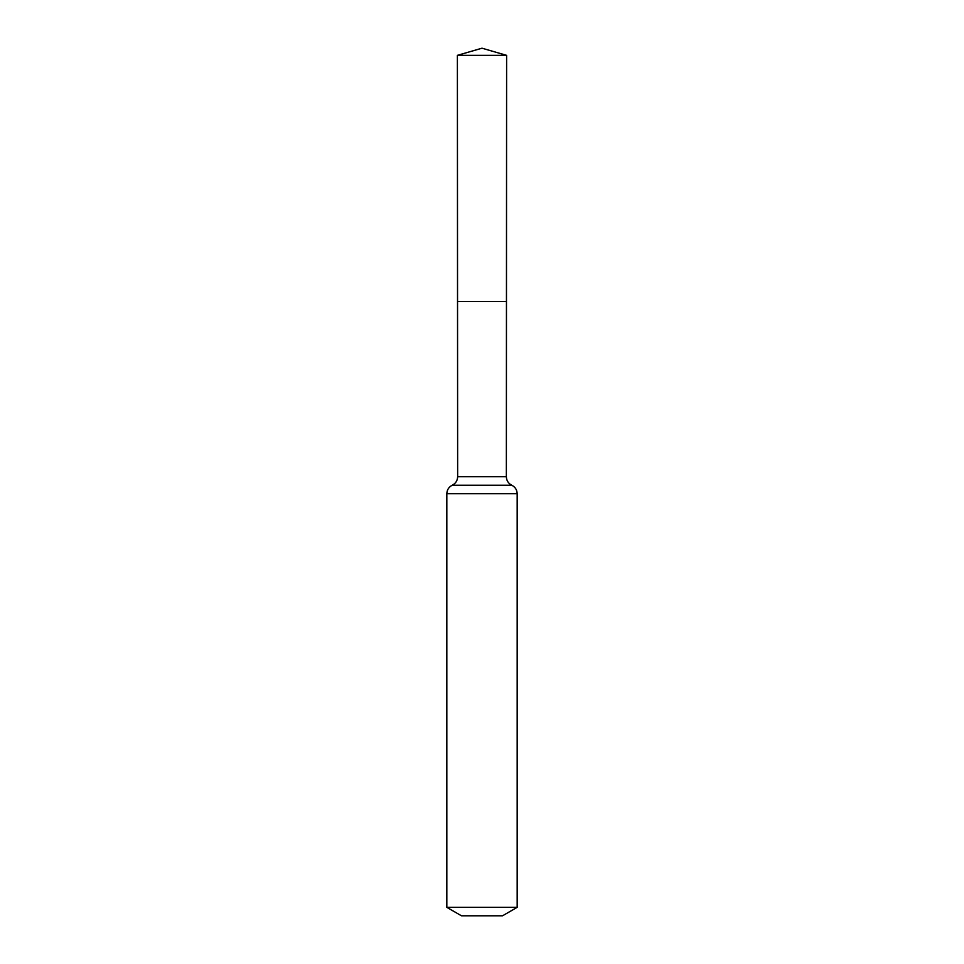 <?xml version="1.0" encoding="UTF-8"?>
<svg xmlns="http://www.w3.org/2000/svg" width="964" height="964" viewBox="0 0 964 964"><rect width="100%" height="100%" fill="white"/><g stroke="black" fill="none" stroke-linecap="round" stroke-linejoin="round"><path stroke-width="1.45" d="M446.826 907.341L517.174 907.341L502.521 915.8L461.479 915.8L446.826 907.341L446.826 493.725C446.983 489.845 448.79 487.013 452.237 485.229C455.683 483.434 457.49 480.602 457.647 476.722L506.353 476.722L506.618 55.346L457.382 55.346L482 48.2L506.618 55.346M457.647 476.722L457.538 301.563L506.462 301.563L457.538 301.563L457.382 55.346M517.174 907.341L517.174 493.725C517.017 489.845 515.21 487.013 511.764 485.229C508.317 483.434 506.51 480.602 506.353 476.722M482 301.563L506.462 301.563L506.618 55.346L482 48.2M446.826 493.725L517.174 493.725M452.237 485.229L511.764 485.229"/></g></svg>
